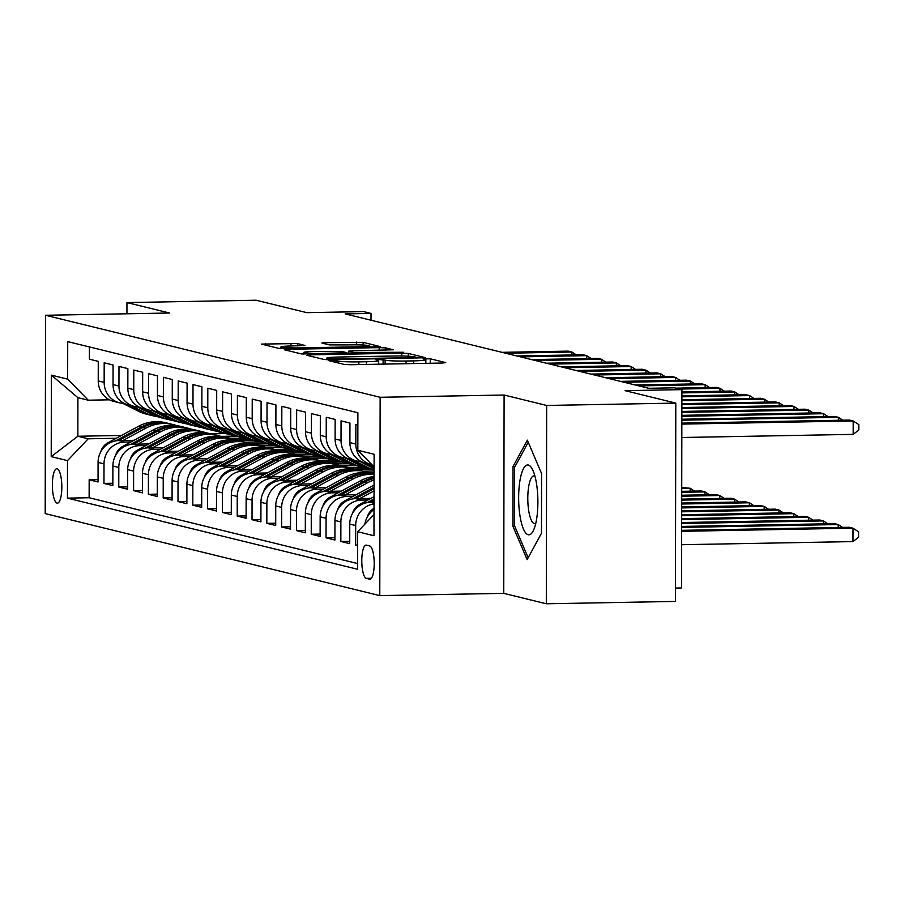 <?xml version="1.0" encoding="UTF-8"?>
<svg xmlns="http://www.w3.org/2000/svg" width="904" height="904" viewBox="0 0 904 904"><rect width="100%" height="100%" fill="white"/><g stroke="black" fill="none" stroke-linecap="round" stroke-linejoin="round"><path stroke-width="1.36" d="M331.418 360.357L328.886 360.662L344.322 364.448L350.854 364.719L442.112 363.046L445.728 362.594L430.293 358.809L423.049 358.877L425.185 359.43A16.882 1.175 0.1 0 1 425.84 359.758A16.882 1.175 0.1 0 1 413.614 360.865L406.009 361.012A16.882 1.175 0.1 0 1 385.138 360.165L378.573 359.487L375.894 359.736L378.041 360.289A16.882 1.175 0.1 0 1 378.686 360.617A16.882 1.175 0.1 0 1 366.459 361.736L358.854 361.871A16.882 1.175 0.1 0 1 337.983 361.024L331.418 360.357M57.065 503.099A17.199 4.723 -91 0 0 57.415 503.144A17.199 4.723 -91 0 0 61.834 486.488A17.199 4.723 -91 0 0 57.121 468.792A17.199 4.723 -91 0 0 56.782 468.758A17.199 4.723 -91 0 0 52.364 485.414A17.199 4.723 -91 0 0 57.065 503.099M297.461 343.543L261.516 344.096L278.861 348.402L285.381 348.661L380.471 346.65L363.114 342.345L325.666 342.65L321.847 343L329.384 344.899L351.249 344.876A14.114 0.983 0.1 0 1 369.239 345.859A14.114 0.983 0.1 0 1 359.024 346.786L298.941 347.882A14.114 0.983 0.1 0 1 280.941 346.91A14.114 0.983 0.1 0 1 291.167 345.983L304.998 345.452L297.461 343.543L297.45 345.859M546.66 405.455L504.093 395.025L503.754 593.352L546.31 603.782L546.66 405.455L675.796 403.094L625.093 390.664L681.91 389.635L674.508 387.816L648.676 388.291L345.181 313.891L371.013 313.428L363.611 311.609L306.795 312.648L256.081 300.218L126.955 302.58L126.933 313.79M504.093 395.025L380.132 397.285L45.55 315.27L169.511 313.01L126.955 302.58M310.524 354.831L306.908 355.283L324.05 359.476L330.582 359.747L425.66 357.735L408.314 353.43L401.783 353.159L310.524 354.831L310.524 356.165M301.461 353.939L284.308 349.735L287.924 349.294L379.194 347.622L385.714 347.893L393.251 349.791L352.424 350.808L348.605 351.159L353.679 352.458L403.444 352.266L301.461 353.939M675.796 403.094L675.446 601.42L546.31 603.782M98.061 479.628L89.168 479.787L98.05 481.968L98.084 462.396L104.005 463.854A21.493 20.611 -76.2 0 1 124.707 442.033L131.069 441.92M112.864 483.256L103.971 483.414L112.853 485.595L112.887 466.023L118.808 467.481A21.493 20.611 -76.2 0 1 139.51 445.661L145.872 445.548M127.667 486.883L118.774 487.041L127.656 489.222L127.69 469.651L133.622 471.108A21.493 20.611 -76.2 0 1 154.313 449.288L160.675 449.175M142.47 490.51L133.577 490.669L142.47 492.849L142.504 473.289L148.425 474.736A21.493 20.611 -76.2 0 1 169.116 452.915L175.478 452.802M157.273 494.138L148.392 494.296L157.273 496.477L157.307 476.916L163.228 478.363A21.493 20.611 -76.2 0 1 183.93 456.543L190.292 456.43M172.076 497.765L163.195 497.934L172.076 500.104L172.11 480.544L178.031 481.99A21.493 20.611 -76.2 0 1 198.733 460.181L205.095 460.057M186.879 501.392L177.998 501.562L186.879 503.731L186.913 484.171L192.834 485.617A21.493 20.611 -76.2 0 1 213.536 463.808L219.898 463.684M201.682 505.031L192.801 505.189L201.682 507.37L201.716 487.798L207.637 489.256A21.493 20.611 -76.2 0 1 228.339 467.436L234.701 467.323M216.497 508.658L207.604 508.816L216.485 510.997L216.519 491.426L222.44 492.883A21.493 20.611 -76.2 0 1 243.142 471.063L249.504 470.95M231.3 512.285L222.407 512.444L231.288 514.625L231.322 495.053L237.243 496.511A21.493 20.611 -76.2 0 1 257.945 474.69L264.307 474.577M246.103 515.913L237.21 516.071L246.103 518.252L246.137 498.692L252.058 500.138A21.493 20.611 -76.2 0 1 272.748 478.318L279.11 478.205M260.906 519.54L252.024 519.698L260.906 521.879L260.94 502.319L266.861 503.765A21.493 20.611 -76.2 0 1 287.562 481.945L293.924 481.832M275.709 523.167L266.827 523.337L275.709 525.506L275.743 505.946L281.664 507.393A21.493 20.611 -76.2 0 1 302.365 485.572L308.727 485.459M290.512 526.795L281.63 526.964L290.512 529.134L290.546 509.573L296.467 511.02A21.493 20.611 -76.2 0 1 317.168 489.211L323.53 489.087M305.315 530.422L296.433 530.591L305.315 532.772L305.349 513.201L311.27 514.658A21.493 20.611 -76.2 0 1 331.971 492.838L338.333 492.714M320.129 534.061L311.236 534.219L320.118 536.4L320.152 516.828L326.073 518.286A21.493 20.611 -76.2 0 1 346.774 496.465L353.136 496.352M334.932 537.688L326.039 537.846L334.921 540.027L334.955 520.455L340.876 521.913A21.493 20.611 -76.2 0 1 361.577 500.093L367.939 499.98M349.735 541.315L340.842 541.473L349.735 543.654L349.769 524.094L355.69 525.54A21.493 20.611 -76.2 0 1 374.019 503.901M357.656 545.067L355.656 545.101L357.656 545.598M357.86 424.993L355.86 424.496L355.826 444.067A21.493 20.611 -76.2 0 0 371.374 464.566A21.493 20.611 -76.2 0 0 371.951 464.69M371.374 464.566L365.453 463.108A21.493 20.611 103.8 0 1 349.904 442.61L349.938 423.049L341.057 420.868L341.023 440.44A21.493 20.611 -76.2 0 0 356.571 460.938A21.493 20.611 -76.2 0 0 361.137 461.503M356.571 460.938L350.65 459.481A21.493 20.611 103.8 0 1 335.101 438.982L335.135 419.422L326.254 417.241L326.22 436.813A21.493 20.611 -76.2 0 0 341.768 457.311A21.493 20.611 -76.2 0 0 346.334 457.876M341.768 457.311L335.836 455.853A21.493 20.611 103.8 0 1 320.298 435.355L320.332 415.795L311.451 413.614L311.417 433.174A21.493 20.611 -76.2 0 0 326.954 453.672A21.493 20.611 -76.2 0 0 331.531 454.249M326.954 453.672L321.033 452.226A21.493 20.611 103.8 0 1 305.495 431.728L305.529 412.167L296.648 409.987L296.614 429.547A21.493 20.611 -76.2 0 0 312.151 450.045A21.493 20.611 -76.2 0 0 316.728 450.621M312.151 450.045L306.23 448.599A21.493 20.611 103.8 0 1 290.692 428.101L290.726 408.529L281.833 406.359L281.799 425.92A21.493 20.611 -76.2 0 0 297.348 446.418A21.493 20.611 -76.2 0 0 301.913 446.983M297.348 446.418L291.427 444.971A21.493 20.611 103.8 0 1 275.878 424.473L275.912 404.902L267.03 402.732L266.996 422.292A21.493 20.611 -76.2 0 0 282.545 442.791A21.493 20.611 -76.2 0 0 287.11 443.356M282.545 442.791L276.624 441.333A21.493 20.611 103.8 0 1 261.075 420.835L261.109 401.274L252.227 399.093L252.193 418.665A21.493 20.611 -76.2 0 0 267.742 439.163A21.493 20.611 -76.2 0 0 272.307 439.728M267.742 439.163L261.821 437.705A21.493 20.611 103.8 0 1 246.272 417.207L246.306 397.647L237.424 395.466L237.39 415.038A21.493 20.611 -76.2 0 0 252.939 435.536A21.493 20.611 -76.2 0 0 257.504 436.101M252.939 435.536L247.018 434.078A21.493 20.611 103.8 0 1 231.469 413.58L231.503 394.02L222.621 391.839L222.587 411.41A21.493 20.611 -76.2 0 0 238.136 431.909A21.493 20.611 -76.2 0 0 242.701 432.474M238.136 431.909L232.204 430.451A21.493 20.611 103.8 0 1 216.666 409.953L216.7 390.392L207.818 388.212L207.784 407.772A21.493 20.611 -76.2 0 0 223.322 428.27A21.493 20.611 -76.2 0 0 227.898 428.846M223.322 428.27L217.401 426.824A21.493 20.611 103.8 0 1 201.863 406.325L201.897 386.765L193.015 384.584L192.981 404.144A21.493 20.611 -76.2 0 0 208.519 424.643A21.493 20.611 -76.2 0 0 213.095 425.219M208.519 424.643L202.598 423.196A21.493 20.611 103.8 0 1 187.06 402.698L187.094 383.126L178.212 380.957L178.178 400.517A21.493 20.611 -76.2 0 0 193.716 421.015A21.493 20.611 -76.2 0 0 198.281 421.58M193.716 421.015L187.795 419.569A21.493 20.611 103.8 0 1 172.246 399.071L172.28 379.499L163.398 377.33L163.364 396.89A21.493 20.611 -76.2 0 0 178.913 417.388A21.493 20.611 -76.2 0 0 183.478 417.953M178.913 417.388L172.992 415.942A21.493 20.611 103.8 0 1 157.443 395.443L157.477 375.872L148.595 373.691L148.561 393.263A21.493 20.611 -76.2 0 0 164.11 413.761A21.493 20.611 -76.2 0 0 168.675 414.326M164.11 413.761L158.189 412.303A21.493 20.611 103.8 0 1 142.64 391.805L142.674 372.245L133.792 370.064L133.758 389.635A21.493 20.611 -76.2 0 0 149.307 410.133A21.493 20.611 -76.2 0 0 153.872 410.698M149.307 410.133L143.386 408.676A21.493 20.611 103.8 0 1 127.837 388.178L127.871 368.617L118.989 366.436L118.955 386.008A21.493 20.611 -76.2 0 0 134.504 406.506A21.493 20.611 -76.2 0 0 139.069 407.071M134.504 406.506L128.583 405.048A21.493 20.611 103.8 0 1 113.034 384.55L113.068 364.99L104.186 362.809L104.152 382.369A21.493 20.611 -76.2 0 0 119.69 402.868A21.493 20.611 -76.2 0 0 124.266 403.444M235.616 440.011L250.736 439.728M98.084 462.396A21.493 20.611 103.8 0 1 118.786 440.576L134.063 440.304M230.249 438.542L245.153 438.27M250.419 443.638L265.539 443.356M112.887 466.023A21.493 20.611 103.8 0 1 133.589 444.214L148.866 443.932M245.052 442.169L259.957 441.898M265.222 447.265L280.342 446.983M127.69 469.651A21.493 20.611 103.8 0 1 148.392 447.842L163.669 447.559M259.855 445.808L274.76 445.525M280.025 450.893L295.145 450.621M142.504 473.289A21.493 20.611 103.8 0 1 163.195 451.469L178.472 451.186M274.658 449.435L289.562 449.164M294.828 454.52L309.959 454.249M157.307 476.916A21.493 20.611 103.8 0 1 177.998 455.096L193.275 454.814M289.472 453.062L304.377 452.791M309.631 458.147L324.762 457.876M172.11 480.544A21.493 20.611 103.8 0 1 192.812 458.723L208.089 458.441M304.275 456.689L319.18 456.418M324.434 461.774L339.565 461.503M186.913 484.171A21.493 20.611 103.8 0 1 207.615 462.351L222.892 462.08M319.078 460.317L333.983 460.046M339.249 465.413L354.368 465.131M201.716 487.798A21.493 20.611 103.8 0 1 222.418 465.978L237.695 465.707M333.881 463.944L348.786 463.673M354.052 469.04L369.171 468.758M216.519 491.426A21.493 20.611 103.8 0 1 237.221 469.605L252.498 469.334M348.684 467.571L363.589 467.3M368.855 472.668L374.075 472.566M231.322 495.053A21.493 20.611 103.8 0 1 252.024 473.244L267.301 472.961M363.487 471.21L374.075 471.007M246.137 498.692A21.493 20.611 103.8 0 1 266.827 476.871L282.104 476.589M260.94 502.319A21.493 20.611 103.8 0 1 281.63 480.499L296.907 480.216M275.743 505.946A21.493 20.611 103.8 0 1 296.444 484.126L311.722 483.843M290.546 509.573A21.493 20.611 103.8 0 1 311.247 487.753L326.525 487.471M305.349 513.201A21.493 20.611 103.8 0 1 326.05 491.38L341.328 491.109M320.152 516.828A21.493 20.611 103.8 0 1 340.853 495.008L356.131 494.737M334.955 520.455A21.493 20.611 103.8 0 1 355.656 498.646L370.934 498.364M349.769 524.094A21.493 20.611 103.8 0 1 370.459 502.274L374.019 502.206M369.646 545.937L366.391 545.135A16.656 4.576 -91 0 0 366.063 545.101A16.656 4.576 -91 0 0 361.781 561.237A16.656 4.576 -91 0 0 366.335 578.379L369.589 579.17A16.656 4.576 -91 0 0 369.928 579.215A16.656 4.576 -91 0 0 374.211 563.079A16.656 4.576 -91 0 0 369.646 545.937M380.132 397.285L379.782 595.612L45.2 513.596L45.55 315.27M89.168 479.787L89.134 497.742L67.438 498.138L357.611 569.26L357.679 531.744L373.996 514.534M67.438 498.138L67.506 460.622L51.223 456.622L51.37 375.149L67.653 379.138L67.721 341.622L357.882 412.744L357.826 450.271L374.109 454.26L373.962 535.733L357.679 531.744M89.406 346.933L89.383 359.182L98.265 361.363L98.231 380.923A21.493 20.611 103.8 0 0 113.768 401.421L119.69 402.868M364.854 524.173A21.493 20.611 -76.2 0 1 374.007 509.562M355.656 545.101L355.69 525.54M340.842 541.473L340.876 521.913M326.039 537.846L326.073 518.286M311.236 534.219L311.27 514.658M296.433 530.591L296.467 511.02M281.63 526.964L281.664 507.393M266.827 523.337L266.861 503.765M252.024 519.698L252.058 500.138M237.21 516.071L237.243 496.511M222.407 512.444L222.44 492.883M207.604 508.816L207.637 489.256M192.801 505.189L192.834 485.617M177.998 501.562L178.031 481.99M163.195 497.934L163.228 478.363M148.392 494.296L148.425 474.736M133.577 490.669L133.622 471.108M118.774 487.041L118.808 467.481M103.971 483.414L104.005 463.854M89.134 497.742L357.622 563.554M225.571 433.558L211.005 433.83M121.498 435.457L77.846 436.259L88.208 438.802L116.266 438.282M220.802 436.372L235.933 436.101M675.469 588.075L681.559 587.962L681.91 389.635M503.754 593.352L379.782 595.612M371.002 320.219L371.013 313.428M109.474 399.817L88.276 400.201L77.913 397.67L77.846 436.259L51.223 456.622M259.651 441.909L258.25 441.559M274.454 445.536L273.053 445.197M289.257 449.164L287.867 448.825M304.072 452.791L302.671 452.452M318.875 456.418L317.473 456.079M333.678 460.057L332.276 459.707M348.481 463.684L347.079 463.334M363.284 467.311L361.882 466.961M244.848 438.282L243.447 437.931M374.087 466.882L357.826 450.271M374.075 473.108L371.261 473.154M371.205 469.255L356.458 469.526M356.402 465.628L341.656 465.899M341.599 462L326.852 462.272M326.796 458.373L312.049 458.644M311.993 454.746L297.246 455.017M297.19 451.119L282.443 451.39M282.376 447.491L267.629 447.751M267.573 443.853L252.826 444.124M252.77 440.225L238.023 440.497M67.653 379.138L88.276 400.201M88.208 438.802L67.506 460.622M237.967 436.598L223.22 436.869M51.37 375.149L77.913 397.67M527.348 440.169L513.009 466.532L512.907 526.264L527.134 559.632L541.473 533.27L541.575 473.538L527.348 440.169M514.726 526.23L512.907 526.264M515.054 466.498L513.009 466.532M329.553 358.956L414.224 357.679L416.902 357.442L414.653 356.854A16.882 1.175 0.1 0 0 393.782 356.006L339.023 357.012A16.882 1.175 0.1 0 0 326.796 358.12A16.882 1.175 0.1 0 0 327.451 358.447L329.553 358.956L329.553 359.758M314.016 351.509A14.114 0.983 0.1 0 0 303.8 352.436A14.114 0.983 0.1 0 0 321.79 353.419L346.786 352.684L341.712 351.385L314.016 351.509M681.639 544.705L852.992 541.586L853.014 528.185L849.319 527.269L681.661 530.332M681.661 531.315L853.014 528.185L858.608 531.812L858.608 537.168L852.992 541.586M681.819 437.502L853.184 434.372L853.206 420.981L681.842 424.1M853.184 434.372L858.789 429.965L858.8 424.597L853.206 420.981L849.5 420.066L681.853 423.128M528.218 534.727A34.928 9.605 -91 0 0 533.586 530.128A34.928 9.605 -91 0 0 537.88 499.709A34.928 9.605 -91 0 0 532.479 469.458A34.928 9.605 -91 0 0 528.332 465.04A34.928 9.605 -91 0 0 518.647 497.528A34.928 9.605 -91 0 0 528.218 534.727M534.908 476.092A23.911 6.577 -91 0 0 534.433 475.922A23.911 6.577 -91 0 0 533.948 475.866A23.911 6.577 -91 0 0 527.8 499.019A23.911 6.577 -91 0 0 534.343 523.619A23.911 6.577 -91 0 0 534.829 523.676A23.911 6.577 -91 0 0 535.767 523.405M528.162 557.734L514.387 525.427L514.478 467.549L528.241 442.259M367.306 517.031A14.238 13.65 -76.2 0 1 374.007 508.319M681.661 527.405L838.211 524.557L834.505 523.642L681.672 526.433M838.2 527.473L838.211 524.557L842.607 527.394M352.503 513.404A14.238 13.65 -76.2 0 1 359.521 504.522L374.03 496.691M370.357 502.274L374.03 500.296M374.03 498.906L367.16 502.601M681.672 523.506L823.408 520.919L819.702 520.015L681.672 522.535M823.397 523.845L823.408 520.919L827.793 523.766M359.792 498.567L374.041 490.883M337.7 509.777A14.238 13.65 -76.2 0 1 344.718 500.895L374.053 485.064M355.554 498.646L374.041 488.668M374.053 487.279L352.357 498.974M681.684 519.608L808.605 517.291L804.899 516.387L681.684 518.636M808.594 520.218L808.605 517.291L812.99 520.139M344.989 494.94L367.838 482.612A41.109 39.414 -76.2 0 1 374.064 479.911M322.897 506.15A14.238 13.65 -76.2 0 1 329.915 497.256L360.436 480.804A41.109 39.414 -76.2 0 1 374.064 476.408M340.751 495.019L365.024 481.922A41.109 39.414 -76.2 0 1 374.064 478.397M374.064 477.561A41.109 39.414 103.8 0 0 363.25 481.493L337.554 495.347M681.684 515.709L793.802 513.664L790.096 512.76L681.684 514.738M793.791 516.591L793.802 513.664L798.187 516.512M838.392 420.27L838.404 417.343L681.853 420.202M842.788 420.19L838.404 417.343L834.697 416.439L681.853 419.23M823.589 416.642L823.589 413.716L681.865 416.303M827.985 416.563L823.589 413.716L819.894 412.812L681.865 415.331M359.758 461.447L374.075 468.667M368.199 463.786L373.838 466.622M808.786 413.015L808.786 410.088L681.865 412.405M813.182 412.936L808.786 410.088L805.091 409.184L681.865 411.433M362.877 462.294L374.087 467.933M374.087 467.481L365.385 463.097M344.944 457.819L360.459 465.628A41.109 39.414 103.8 0 0 368.482 468.588L371.295 469.278A41.109 39.414 103.8 0 0 372.188 469.492M353.396 460.159L367.86 467.447A41.109 39.414 103.8 0 0 374.075 469.922M793.983 409.388L793.983 406.461L681.876 408.506M798.379 409.309L793.983 406.461L790.288 405.557L681.876 407.534M348.074 458.667L363.272 466.317A41.109 39.414 103.8 0 0 371.295 469.278M374.075 469.967L373.069 469.718A41.109 39.414 -76.2 0 1 365.046 466.758L350.582 459.469M330.186 491.313L353.035 478.984A41.109 39.414 -76.2 0 1 374.075 474.374M308.083 502.522A14.238 13.65 -76.2 0 1 315.112 493.629L345.633 477.165A41.109 39.414 -76.2 0 1 373.092 473.56L374.075 473.798M325.948 491.392L350.221 478.295A41.109 39.414 -76.2 0 1 374.075 473.978M374.075 473.843A41.109 39.414 103.8 0 0 348.435 477.854L322.739 491.719M681.695 511.811L778.988 510.037L775.293 509.133L681.695 510.839M778.988 512.963L778.988 510.037L783.384 512.884M330.141 454.181L345.656 462A41.109 39.414 103.8 0 0 353.679 464.961L356.492 465.65A41.109 39.414 103.8 0 0 357.385 465.865M338.593 456.531L353.057 463.82A41.109 39.414 103.8 0 0 361.08 466.78A41.109 39.414 103.8 0 0 364.832 467.504M779.169 405.76L779.18 402.834L681.876 404.608M783.576 405.681L779.18 402.834L775.474 401.93L681.887 403.636M333.271 455.04L348.469 462.69A41.109 39.414 103.8 0 0 356.492 465.65M361.08 466.78L358.266 466.091A41.109 39.414 -76.2 0 1 350.243 463.13L335.779 455.842M315.383 487.685L338.22 475.357A41.109 39.414 -76.2 0 1 365.691 471.741A41.109 39.414 -76.2 0 1 369.352 472.837M293.28 498.895A14.238 13.65 -76.2 0 1 300.309 490.002L330.819 473.538A41.109 39.414 -76.2 0 1 358.289 469.933L361.103 470.622A41.109 39.414 103.8 0 0 333.632 474.227L307.936 488.092M311.145 487.753L335.418 474.668A41.109 39.414 -76.2 0 1 362.877 471.052L365.691 471.741M361.995 470.848A41.109 39.414 103.8 0 0 361.103 470.622M681.695 507.912L764.185 506.409L760.49 505.505L681.706 506.941M764.185 509.336L764.185 506.409L768.581 509.257M315.338 450.554L330.853 458.373A41.109 39.414 103.8 0 0 338.876 461.334L341.689 462.023A41.109 39.414 103.8 0 0 342.582 462.226M323.79 452.904L338.254 460.181A41.109 39.414 103.8 0 0 346.277 463.153A41.109 39.414 103.8 0 0 350.029 463.865M764.366 402.133L764.377 399.206L681.887 400.709M768.762 402.043L764.377 399.206L760.671 398.291L681.887 399.737M318.468 451.401L333.666 459.062A41.109 39.414 103.8 0 0 341.689 462.023M346.277 463.153L343.463 462.464A41.109 39.414 -76.2 0 1 335.44 459.492L320.976 452.215M300.569 484.047L323.417 471.73A41.109 39.414 -76.2 0 1 350.888 468.114A41.109 39.414 -76.2 0 1 354.549 469.21M278.477 495.268A14.238 13.65 -76.2 0 1 285.494 486.375L316.016 469.91A41.109 39.414 -76.2 0 1 343.486 466.306L346.3 466.995A41.109 39.414 103.8 0 0 318.829 470.6L293.133 484.465M296.342 484.126L320.604 471.041A41.109 39.414 -76.2 0 1 348.074 467.424L350.888 468.114M347.181 467.221A41.109 39.414 103.8 0 0 346.3 466.995M681.706 504.014L749.382 502.782L745.687 501.867L681.706 503.042M749.382 505.709L749.382 502.782L753.778 505.618M300.535 446.926L316.05 454.746A41.109 39.414 103.8 0 0 324.073 457.706L326.886 458.396A41.109 39.414 103.8 0 0 327.779 458.599M308.987 449.265L323.451 456.554A41.109 39.414 103.8 0 0 331.474 459.526A41.109 39.414 103.8 0 0 335.214 460.238M749.563 398.494L749.574 395.579L681.899 396.811M753.959 398.415L749.574 395.579L745.868 394.664L681.899 395.839M303.665 447.774L318.852 455.435A41.109 39.414 103.8 0 0 326.886 458.396M331.474 459.526L328.661 458.836A41.109 39.414 -76.2 0 1 320.637 455.865L306.173 448.576M285.766 480.419L308.614 468.102A41.109 39.414 -76.2 0 1 336.085 464.486A41.109 39.414 -76.2 0 1 339.746 465.583M263.674 491.629A14.238 13.65 -76.2 0 1 270.691 482.747L301.213 466.283A41.109 39.414 -76.2 0 1 328.683 462.678L331.497 463.368A41.109 39.414 103.8 0 0 304.026 466.972L278.33 480.838M281.539 480.499L305.801 467.413A41.109 39.414 -76.2 0 1 333.271 463.797L336.085 464.486M332.378 463.594A41.109 39.414 103.8 0 0 331.497 463.368M681.718 500.115L734.579 499.155L730.873 498.24L681.718 499.144M734.579 502.07L734.579 499.155L738.975 501.991M285.732 443.299L301.235 451.119A41.109 39.414 103.8 0 0 309.27 454.079L312.083 454.768A41.109 39.414 103.8 0 0 312.965 454.972M294.184 445.638L308.648 452.927A41.109 39.414 103.8 0 0 316.671 455.887A41.109 39.414 103.8 0 0 320.411 456.61M734.76 394.867L734.771 391.94L681.899 392.912M739.156 394.788L734.771 391.94L731.065 391.036L681.899 391.94M288.862 444.146L304.049 451.808A41.109 39.414 103.8 0 0 312.083 454.768M316.671 455.887L313.857 455.198A41.109 39.414 -76.2 0 1 305.834 452.237L291.37 444.949M270.963 476.792L293.811 464.464A41.109 39.414 -76.2 0 1 321.282 460.859A41.109 39.414 -76.2 0 1 324.931 461.955M248.871 488.002A14.238 13.65 -76.2 0 1 255.888 479.12L286.41 462.656A41.109 39.414 -76.2 0 1 313.88 459.04L316.694 459.729A41.109 39.414 103.8 0 0 289.223 463.345L263.527 477.21M266.725 476.871L290.998 463.775A41.109 39.414 -76.2 0 1 318.468 460.17L321.282 460.859M317.575 459.966A41.109 39.414 103.8 0 0 316.694 459.729M681.718 496.217L719.776 495.516L716.07 494.612L681.718 495.245M719.765 498.443L719.776 495.516L724.16 498.364M256.16 473.165L279.008 460.837A41.109 39.414 -76.2 0 1 306.479 457.232A41.109 39.414 -76.2 0 1 310.128 458.328M234.068 484.374A14.238 13.65 -76.2 0 1 241.085 475.493L271.607 459.029A41.109 39.414 -76.2 0 1 299.077 455.413L301.891 456.102A41.109 39.414 103.8 0 0 274.42 459.718L248.724 473.572M251.922 473.244L276.195 460.147A41.109 39.414 -76.2 0 1 303.665 456.543L306.479 457.232M302.772 456.328A41.109 39.414 103.8 0 0 301.891 456.102M681.729 492.318L704.973 491.889L701.267 490.985L681.729 491.347M704.962 494.816L704.973 491.889L709.357 494.737M241.357 469.538L264.205 457.209A41.109 39.414 -76.2 0 1 291.676 453.605A41.109 39.414 -76.2 0 1 295.325 454.689M219.265 480.747A14.238 13.65 -76.2 0 1 226.282 471.854L256.804 455.401A41.109 39.414 -76.2 0 1 284.274 451.785L287.088 452.475A41.109 39.414 103.8 0 0 259.617 456.091L233.921 469.944M237.119 469.617L261.392 456.52A41.109 39.414 -76.2 0 1 288.862 452.915L291.676 453.605M287.969 452.701A41.109 39.414 103.8 0 0 287.088 452.475M681.74 488.42L690.17 488.262L681.74 487.448M690.159 491.188L690.17 488.262L694.554 491.109M226.554 465.91L249.402 453.582A41.109 39.414 -76.2 0 1 276.873 449.977A41.109 39.414 -76.2 0 1 280.522 451.062M204.451 477.12A14.238 13.65 -76.2 0 1 211.479 468.227L242.001 451.763A41.109 39.414 -76.2 0 1 269.46 448.158L272.273 448.847A41.109 39.414 103.8 0 0 244.803 452.452L219.118 466.317M222.316 465.989L246.589 452.893A41.109 39.414 -76.2 0 1 274.059 449.277L276.873 449.977M273.166 449.073A41.109 39.414 103.8 0 0 272.273 448.847M211.751 462.283L234.588 449.955A41.109 39.414 -76.2 0 1 262.058 446.339A41.109 39.414 -76.2 0 1 265.719 447.435M189.648 473.493A14.238 13.65 -76.2 0 1 196.677 464.599L227.186 448.135A41.109 39.414 -76.2 0 1 254.657 444.531L257.47 445.22A41.109 39.414 103.8 0 0 230 448.825L204.304 462.69M207.513 462.351L231.786 449.265A41.109 39.414 -76.2 0 1 259.245 445.649L262.058 446.339M258.363 445.446A41.109 39.414 103.8 0 0 257.47 445.22M196.936 458.644L219.785 446.327A41.109 39.414 -76.2 0 1 247.255 442.711A41.109 39.414 -76.2 0 1 250.916 443.807M174.845 469.865A14.238 13.65 -76.2 0 1 181.862 460.972L212.383 444.508A41.109 39.414 -76.2 0 1 239.854 440.903L242.667 441.593A41.109 39.414 103.8 0 0 215.197 445.197L189.501 459.062M192.71 458.723L216.971 445.638A41.109 39.414 -76.2 0 1 244.442 442.022L247.255 442.711M243.549 441.819A41.109 39.414 103.8 0 0 242.667 441.593M182.133 455.017L204.982 442.7A41.109 39.414 -76.2 0 1 232.452 439.084A41.109 39.414 -76.2 0 1 236.113 440.18M160.042 466.227A14.238 13.65 -76.2 0 1 167.059 457.345L197.58 440.881A41.109 39.414 -76.2 0 1 225.051 437.276L227.864 437.965A41.109 39.414 103.8 0 0 200.394 441.57L174.698 455.435M177.907 455.096L202.168 442.011A41.109 39.414 -76.2 0 1 229.639 438.395L232.452 439.084M228.746 438.191A41.109 39.414 103.8 0 0 227.864 437.965M167.33 451.39L190.179 439.061A41.109 39.414 -76.2 0 1 217.649 435.457A41.109 39.414 -76.2 0 1 221.299 436.553M145.239 462.599A14.238 13.65 -76.2 0 1 152.256 453.718L182.777 437.253A41.109 39.414 -76.2 0 1 210.248 433.637L213.061 434.327A41.109 39.414 103.8 0 0 185.591 437.943L159.895 451.808M163.093 451.469L187.365 438.372A41.109 39.414 -76.2 0 1 214.836 434.767L217.649 435.457M213.943 434.564A41.109 39.414 103.8 0 0 213.061 434.327M152.527 447.762L175.376 435.434A41.109 39.414 -76.2 0 1 202.846 431.829A41.109 39.414 -76.2 0 1 206.496 432.926M130.436 458.972A14.238 13.65 -76.2 0 1 137.453 450.09L167.974 433.626A41.109 39.414 -76.2 0 1 195.445 430.01L198.258 430.699A41.109 39.414 103.8 0 0 170.788 434.315L145.092 448.169M148.29 447.842L172.562 434.745A41.109 39.414 -76.2 0 1 200.033 431.14L202.846 431.829M199.14 430.925A41.109 39.414 103.8 0 0 198.258 430.699M137.724 444.135L160.573 431.807A41.109 39.414 -76.2 0 1 188.043 428.202A41.109 39.414 -76.2 0 1 191.693 429.298M115.633 455.345A14.238 13.65 -76.2 0 1 122.65 446.452L153.172 429.999A41.109 39.414 -76.2 0 1 180.642 426.383L183.455 427.072A41.109 39.414 103.8 0 0 155.985 430.688L130.289 444.542M133.487 444.214L157.759 431.118A41.109 39.414 -76.2 0 1 185.23 427.513L188.043 428.202M184.337 427.298A41.109 39.414 103.8 0 0 183.455 427.072M122.921 440.508L145.77 428.18A41.109 39.414 -76.2 0 1 173.24 424.575A41.109 39.414 -76.2 0 1 176.89 425.66M100.819 451.717A14.238 13.65 -76.2 0 1 107.847 442.824L138.368 426.372A41.109 39.414 -76.2 0 1 165.827 422.756L168.641 423.445A41.109 39.414 103.8 0 0 141.171 427.061L115.486 440.915M118.684 440.587L142.956 427.49A41.109 39.414 -76.2 0 1 170.427 423.886L173.24 424.575M169.534 423.671A41.109 39.414 103.8 0 0 168.641 423.445M270.929 439.672L286.432 447.48A41.109 39.414 103.8 0 0 294.455 450.452L297.269 451.141A41.109 39.414 103.8 0 0 298.162 451.345M279.37 442.011L293.834 449.299A41.109 39.414 103.8 0 0 301.868 452.26A41.109 39.414 103.8 0 0 305.608 452.983M719.957 391.24L719.957 388.313L679.559 389.059M724.353 391.161L719.957 388.313L716.262 387.409L675.853 388.144M274.059 440.519L289.246 448.181A41.109 39.414 103.8 0 0 297.269 451.141M301.868 452.26L299.054 451.571A41.109 39.414 -76.2 0 1 291.02 448.61L276.556 441.321M256.126 436.044L271.629 443.853A41.109 39.414 103.8 0 0 279.652 446.825L282.466 447.514A41.109 39.414 103.8 0 0 283.359 447.717M264.567 438.383L279.031 445.672A41.109 39.414 103.8 0 0 287.054 448.633A41.109 39.414 103.8 0 0 290.805 449.356M705.154 387.613L705.154 384.686L638.925 385.895M709.55 387.533L705.154 384.686L701.459 383.782L635.229 384.991M259.245 436.892L274.443 444.542A41.109 39.414 103.8 0 0 282.466 447.514M287.054 448.633L284.24 447.943A41.109 39.414 -76.2 0 1 276.217 444.983L261.753 437.694M241.311 432.417L256.826 440.225A41.109 39.414 103.8 0 0 264.849 443.186L267.663 443.875A41.109 39.414 103.8 0 0 268.556 444.09M249.764 434.756L264.228 442.045A41.109 39.414 103.8 0 0 272.251 445.005A41.109 39.414 103.8 0 0 276.002 445.728M690.351 383.985L690.351 381.059L624.122 382.268M694.747 383.906L690.351 381.059L686.656 380.155L620.426 381.364M244.442 433.265L259.64 440.915A41.109 39.414 103.8 0 0 267.663 443.875M272.251 445.005L269.437 444.316A41.109 39.414 -76.2 0 1 261.414 441.355L246.95 434.067M226.508 428.79L242.023 436.598A41.109 39.414 103.8 0 0 250.046 439.559L252.86 440.248A41.109 39.414 103.8 0 0 253.753 440.463M234.961 431.129L249.425 438.417A41.109 39.414 103.8 0 0 257.448 441.378A41.109 39.414 103.8 0 0 261.2 442.101M675.548 380.358L675.548 377.431L609.319 378.64M679.944 380.279L675.548 377.431L671.841 376.527L605.612 377.736M229.639 429.637L244.837 437.287A41.109 39.414 103.8 0 0 252.86 440.248M257.448 441.378L254.634 440.689A41.109 39.414 -76.2 0 1 246.611 437.728L232.147 430.44M211.705 425.151L227.22 432.971A41.109 39.414 103.8 0 0 235.243 435.931L238.057 436.621A41.109 39.414 103.8 0 0 238.95 436.824M220.158 427.502L234.622 434.79A41.109 39.414 103.8 0 0 242.645 437.751A41.109 39.414 103.8 0 0 246.397 438.463M660.734 376.731L660.745 373.804L594.516 375.013M665.129 376.64L660.745 373.804L657.038 372.889L590.809 374.098M214.836 425.999L230.034 433.66A41.109 39.414 103.8 0 0 238.057 436.621M242.645 437.751L239.831 437.061A41.109 39.414 -76.2 0 1 231.808 434.089L217.344 426.812M196.902 421.524L212.417 429.343A41.109 39.414 103.8 0 0 220.44 432.304L223.254 432.993A41.109 39.414 103.8 0 0 224.147 433.197M205.355 423.863L219.819 431.151A41.109 39.414 103.8 0 0 227.842 434.123A41.109 39.414 103.8 0 0 231.582 434.835M645.931 373.092L645.942 370.177L579.713 371.386M650.326 373.013L645.942 370.177L642.236 369.261L576.006 370.471M200.033 422.371L215.231 430.033A41.109 39.414 103.8 0 0 223.254 432.993M227.842 434.123L225.028 433.434A41.109 39.414 -76.2 0 1 217.005 430.462L202.541 423.174M182.099 417.897L197.603 425.716A41.109 39.414 103.8 0 0 205.637 428.677L208.451 429.366A41.109 39.414 103.8 0 0 209.332 429.569M190.552 420.236L205.016 427.524A41.109 39.414 103.8 0 0 213.039 430.485A41.109 39.414 103.8 0 0 216.779 431.208M631.128 369.465L631.139 366.538L564.91 367.747M635.523 369.386L631.139 366.538L627.432 365.634L561.203 366.843M185.23 418.744L200.417 426.405A41.109 39.414 103.8 0 0 208.451 429.366M213.039 430.485L210.225 429.796A41.109 39.414 -76.2 0 1 202.202 426.835L187.738 419.546M167.297 414.269L182.8 422.089A41.109 39.414 103.8 0 0 190.834 425.049L193.637 425.739A41.109 39.414 103.8 0 0 194.529 425.942M175.738 416.608L190.202 423.897A41.109 39.414 103.8 0 0 198.236 426.857A41.109 39.414 103.8 0 0 201.976 427.581M616.325 365.837L616.325 362.911L550.095 364.12M620.72 365.758L616.325 362.911L612.629 362.007L546.4 363.216M170.427 415.117L185.614 422.778A41.109 39.414 103.8 0 0 193.637 425.739M198.236 426.857L195.422 426.168A41.109 39.414 -76.2 0 1 187.388 423.208L172.935 415.919M152.493 410.642L167.997 418.45A41.109 39.414 103.8 0 0 176.02 421.422L178.834 422.111A41.109 39.414 103.8 0 0 179.726 422.315M160.935 412.981L175.399 420.27A41.109 39.414 103.8 0 0 183.422 423.23A41.109 39.414 103.8 0 0 187.173 423.953M601.522 362.21L601.522 359.283L535.292 360.493M605.917 362.131L601.522 359.283L597.826 358.379L531.597 359.589M155.612 411.489L170.811 419.14A41.109 39.414 103.8 0 0 178.834 422.111M183.422 423.23L180.619 422.541A41.109 39.414 -76.2 0 1 172.585 419.58L158.121 412.292M137.679 407.015L153.194 414.823A41.109 39.414 103.8 0 0 161.217 417.784L164.031 418.473A41.109 39.414 103.8 0 0 164.923 418.688M146.132 409.354L160.596 416.642A41.109 39.414 103.8 0 0 168.619 419.603A41.109 39.414 103.8 0 0 172.37 420.326M586.719 358.583L586.719 355.656L520.489 356.865M591.114 358.504L586.719 355.656L583.024 354.752L516.794 355.961M140.809 407.862L156.008 415.512A41.109 39.414 103.8 0 0 164.031 418.473M168.619 419.603L165.805 418.914A41.109 39.414 -76.2 0 1 157.782 415.953L143.318 408.664M122.876 403.387L138.391 411.196A41.109 39.414 103.8 0 0 146.414 414.156L149.228 414.846A41.109 39.414 103.8 0 0 150.12 415.06M131.329 405.726L145.793 413.015A41.109 39.414 103.8 0 0 153.816 415.976A41.109 39.414 103.8 0 0 157.567 416.699M571.916 354.956L571.916 352.029L505.686 353.238M576.311 354.876L571.916 352.029L568.209 351.125L501.98 352.334M126.006 404.235L141.205 411.885A41.109 39.414 103.8 0 0 149.228 414.846M153.816 415.976L151.002 415.286A41.109 39.414 -76.2 0 1 142.979 412.326L128.515 405.037M118.786 440.576L124.707 442.033M133.589 444.214L139.51 445.661M148.392 447.842L154.313 449.288M163.195 451.469L169.116 452.915M177.998 455.096L183.93 456.543M192.812 458.723L198.733 460.181M207.615 462.351L213.536 463.808M222.418 465.978L228.339 467.436M237.221 469.605L243.142 471.063M252.024 473.244L257.945 474.69M266.827 476.871L272.748 478.318M281.63 480.499L287.562 481.945M296.444 484.126L302.365 485.572M311.247 487.753L317.168 489.211M326.05 491.38L331.971 492.838M340.853 495.008L346.774 496.465M355.656 498.646L361.577 500.093M370.459 502.274L374.019 503.144M98.231 380.923L104.152 382.369M113.034 384.55L118.955 386.008M127.837 388.178L133.758 389.635M142.64 391.805L148.561 393.263M157.443 395.443L163.364 396.89M172.246 399.071L178.178 400.517M187.06 402.698L192.981 404.144M201.863 406.325L207.784 407.772M216.666 409.953L222.587 411.41M231.469 413.58L237.39 415.038M246.272 417.207L252.193 418.665M261.075 420.835L266.996 422.292M275.878 424.473L281.799 425.92M290.692 428.101L296.614 429.547M305.495 431.728L311.417 433.174M320.298 435.355L326.22 436.813M335.101 438.982L341.023 440.44M349.904 442.61L355.826 444.067M370.256 579.159L369.589 579.17M371.397 578.277L366.335 578.379M337.983 362.899L337.983 361.024M358.854 364.572L358.854 361.871M366.459 364.425L366.459 361.736M383.126 364.12L383.138 359.679M385.127 364.086L385.138 360.165M406.009 363.702L406.009 361.012M413.614 363.566L413.614 360.865M430.281 363.261L430.293 358.809M335.983 362.402L335.983 360.538M401.783 355.995L401.783 353.159M408.303 356.21L408.314 353.43M327.44 359.736L327.451 358.447M287.924 350.628L287.924 349.294M379.183 350.323L379.194 347.622M385.714 350.198L385.714 347.893M348.797 353.464L348.808 351.26M353.667 353.374L353.679 352.458M325.666 343.983L325.666 342.65M356.594 344.853L356.594 342.085M363.114 345.034L363.114 342.345M265.324 345.091L265.335 343.746M290.93 345.983L290.941 343.283M359.521 504.522L360.922 504.861M344.718 500.895L346.119 501.234M365.024 481.922L367.838 482.612M360.436 480.804L363.25 481.493M329.915 497.256L331.316 497.607M363.272 466.317L360.459 465.628M367.86 467.447L365.046 466.758M350.221 478.295L353.035 478.984M345.633 477.165L348.435 477.854M315.112 493.629L316.513 493.979M348.469 462.69L345.656 462M353.057 463.82L350.243 463.13M335.418 474.668L338.22 475.357M330.819 473.538L333.632 474.227M300.309 490.002L301.71 490.352M333.666 459.062L330.853 458.373M338.254 460.181L335.44 459.492M320.604 471.041L323.417 471.73M316.016 469.91L318.829 470.6M285.494 486.375L286.907 486.714M318.852 455.435L316.05 454.746M323.451 456.554L320.637 455.865M305.801 467.413L308.614 468.102M301.213 466.283L304.026 466.972M270.691 482.747L272.093 483.086M304.049 451.808L301.235 451.119M308.648 452.927L305.834 452.237M290.998 463.775L293.811 464.464M286.41 462.656L289.223 463.345M255.888 479.12L257.29 479.459M276.195 460.147L279.008 460.837M271.607 459.029L274.42 459.718M241.085 475.493L242.487 475.832M261.392 456.52L264.205 457.209M256.804 455.401L259.617 456.091M226.282 471.854L227.684 472.204M246.589 452.893L249.402 453.582M242.001 451.763L244.803 452.452M211.479 468.227L212.881 468.577M231.786 449.265L234.588 449.955M227.186 448.135L230 448.825M196.677 464.599L198.078 464.95M216.971 445.638L219.785 446.327M212.383 444.508L215.197 445.197M181.862 460.972L183.275 461.311M202.168 442.011L204.982 442.7M197.58 440.881L200.394 441.57M167.059 457.345L168.472 457.684M187.365 438.372L190.179 439.061M182.777 437.253L185.591 437.943M152.256 453.718L153.657 454.057M172.562 434.745L175.376 435.434M167.974 433.626L170.788 434.315M137.453 450.09L138.854 450.429M157.759 431.118L160.573 431.807M153.172 429.999L155.985 430.688M122.65 446.452L124.051 446.802M142.956 427.49L145.77 428.18M138.368 426.372L141.171 427.061M107.847 442.824L109.248 443.175M289.246 448.181L286.432 447.48M293.834 449.299L291.02 448.61M274.443 444.542L271.629 443.853M279.031 445.672L276.217 444.983M259.64 440.915L256.826 440.225M264.228 442.045L261.414 441.355M244.837 437.287L242.023 436.598M249.425 438.417L246.611 437.728M230.034 433.66L227.22 432.971M234.622 434.79L231.808 434.089M215.231 430.033L212.417 429.343M219.819 431.151L217.005 430.462M200.417 426.405L197.603 425.716M205.016 427.524L202.202 426.835M185.614 422.778L182.8 422.089M190.202 423.897L187.388 423.208M170.811 419.14L167.997 418.45M175.399 420.27L172.585 419.58M156.008 415.512L153.194 414.823M160.596 416.642L157.782 415.953M141.205 411.885L138.391 411.196M145.793 413.015L142.979 412.326M378.686 364.21L378.686 360.617M425.84 363.34L425.84 359.758M416.902 358.165L416.902 357.442M326.796 359.713L326.796 358.12M348.594 353.464L348.605 351.159M303.789 354.165L303.8 352.436M346.774 353.498L346.786 352.684M280.941 348.605L280.941 346.91M369.239 347.136L369.239 345.859"/></g></svg>
